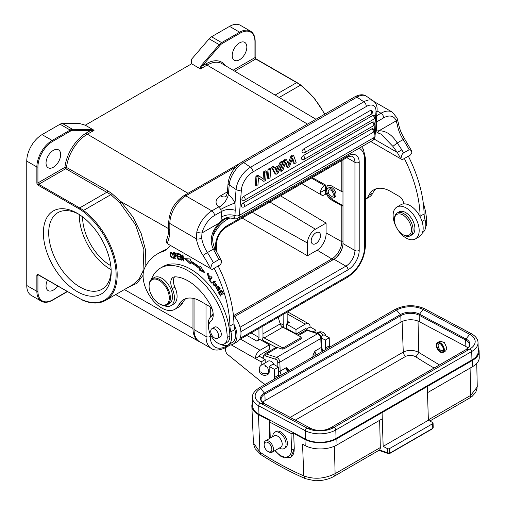 <?xml version="1.0" encoding="UTF-8"?>
<svg xmlns="http://www.w3.org/2000/svg" width="506" height="506" viewBox="0 0 506 506"><rect width="100%" height="100%" fill="white"/><g stroke="black" fill="none" stroke-linecap="round" stroke-linejoin="round"><path stroke-width="0.76" d="M365.402 199.294L369.013 197.207A26.331 15.199 -120 0 0 372.859 192.969A33.851 19.544 60 0 1 375.926 188.864M422.466 232.671A16.553 9.557 -120 0 0 425.015 219.73A18.804 10.86 60 0 1 424.104 213.968A97.791 56.463 -120 0 0 408.336 156.19M400.929 158.878L402.264 159.7L410.499 154.944L411.827 152.584L411.346 150.409L409.171 149.732L403.586 152.957C402.283 153.533 401.397 155.506 400.929 158.878L402.264 159.7M403.586 152.957A102.68 59.284 -120 0 0 401.834 149.82L397.28 152.42A98.923 57.115 60 0 1 400.784 158.846L370.753 141.509M398.507 123.628L397.065 117.968A3.763 2.77 159.5 0 1 396.204 120.826L397.393 125.102A3.763 1.644 -9.8 0 0 398.507 123.628C399.424 128.771 401.454 133.843 404.598 138.853L411.346 150.409M401.834 149.82L397.229 142.97C392.194 134.868 386.129 130.795 379.032 130.75L396.204 120.826A18.804 10.86 -60 0 0 383.668 117.847L376.685 121.883L376.565 127.436L375.686 127.986M211.951 269.407L167.05 243.481L166.139 240.666C167.745 237.586 168.606 233.683 168.738 228.952L169.839 230.534L169.839 223.488A3.763 2.169 180 0 1 168.738 221.951L168.738 228.984M214.228 249.502C215.404 248.61 215.113 248.49 213.349 249.135L217.257 256.384A102.68 59.284 60 0 1 219.009 259.521L221.185 260.198L221.666 262.374L220.338 264.733L212.103 269.483L210.622 268.635A98.923 57.115 60 0 0 203.02 255.416L207.416 252.557A102.68 59.284 60 0 1 213.424 262.747C212.122 263.316 211.236 265.296 210.768 268.667M219.009 259.521L213.424 262.747M203.02 255.416A28.962 16.723 -120 0 1 196.391 238.819A3.763 1.644 -9.8 0 0 201.647 238.111L201.989 232.95A3.763 1.322 14.6 0 1 196.828 231.83L196.391 238.819L169.839 223.488A22.568 13.03 -60 0 1 185.797 195.847L211.862 210.894L218.598 206.878C214.67 203.007 215.278 199.345 220.42 195.879L227.403 191.844M218.598 206.878C218.965 206.606 219.275 208.402 225.145 201.723C229.781 194.076 227.485 194.582 228.56 194.665L227.289 193.286L228.105 183.02A3.763 2.353 4.5 0 0 229.193 184.848L236.081 189.522L235.005 203.083L235.22 210.262C230.053 208.877 225.48 209.282 221.508 211.47L221.628 216.891C225.638 214.734 230.078 214.278 234.942 215.531L235.22 210.262M201.647 238.111A25.199 14.547 -120 0 0 207.416 252.557L213.349 249.135C209.218 240.413 211.154 231.723 219.149 223.057L219.231 222.994A3.763 1.069 42.1 0 1 219.364 223.987C213.798 230.432 210.047 237.984 214.968 248.756L221.185 260.198M234.733 217.207L233.399 218.617C235.733 219.035 237.213 218.915 237.826 218.257A7.52 4.345 -120 0 0 239.363 215.335A3.763 2.353 4.5 0 1 234.942 215.531L234.733 217.207C230.002 216.378 225.752 217.384 221.982 220.211L221.628 216.891M219.231 222.994A30.088 17.375 120 0 1 221.982 220.211L222.665 220.73C225.866 218.13 229.439 217.428 233.399 218.617M375.319 132.635L376.211 131.168L375.414 131.478M280.077 162.299L281.95 161.218L283.006 161.933L277.984 173.21L276.017 174.349L274.954 173.628L271.324 167.353L273.196 166.272L274.258 166.986L275.22 168.852L279.767 166.227L278.705 165.513L280.077 162.299L281.134 163.021L283.006 161.933M274.695 167.828L278.705 165.513M268.022 169.257L269.704 168.283L270.767 169.004L270.071 177.783L268.389 178.751L267.332 178.03L268.022 169.257L269.084 169.972L270.767 169.004M263.639 171.787L265.321 170.813L266.384 171.534L265.688 180.313L263.828 181.382L258.528 177.846L257.978 184.76L256.302 185.734L255.239 185.013L255.935 176.233L257.794 175.165L264.145 179.497L264.701 172.508L263.639 171.787L263.088 178.77M303.764 148.891A2.258 1.303 60 0 1 305.213 151.724A2.258 1.303 60 0 1 304.751 152.597A2.258 2.258 0 0 1 302.36 152.515A2.258 1.183 124.2 0 1 302.221 150.782A2.258 1.183 124.2 0 1 303.764 148.891L370.354 110.441A2.258 1.183 124.2 0 1 371.486 110.333A2.258 2.258 0 0 1 371.347 114.154A2.258 1.303 -120 0 0 371.809 113.274A2.258 1.303 -120 0 0 370.354 110.441M373.902 119.1A2.258 2.258 0 0 0 374.042 115.273A2.258 1.183 124.2 0 0 372.916 115.387L303.233 155.62A2.258 1.183 124.2 0 0 301.684 157.511A2.258 1.183 124.2 0 0 301.823 159.238A2.258 2.258 0 0 0 304.22 159.327L373.902 119.1A2.258 1.303 -120 0 0 374.364 118.221A2.258 1.303 -120 0 0 372.916 115.387M373.371 125.823A2.258 2.258 0 0 0 373.51 122.003A2.258 1.183 124.2 0 0 372.378 122.117L243.658 196.436A2.258 1.183 124.2 0 0 242.108 198.327A2.258 1.183 124.2 0 0 242.247 200.06A2.258 2.258 0 0 0 244.645 200.142L373.371 125.823A2.258 1.303 -120 0 0 373.833 124.95A2.258 1.303 -120 0 0 372.378 122.117M372.833 132.553A2.258 2.258 0 0 0 372.973 128.733A2.258 1.183 124.2 0 0 371.847 128.847L243.12 203.165A2.258 1.183 124.2 0 0 241.577 205.056A2.258 1.183 124.2 0 0 241.716 206.783A2.258 2.258 0 0 0 244.113 206.872L372.833 132.553A2.258 1.303 -120 0 0 373.295 131.68A2.258 1.303 -120 0 0 371.847 128.847M294.429 163.716L292.689 158.068L289.489 166.569L287.806 167.543L285.688 162.046L282.892 170.377L281.121 171.401L284.954 160.813L286.636 159.839L288.806 165.38L292.051 156.715L290.988 156L292.67 155.026L293.733 155.747L296.174 162.711L294.429 163.716L293.366 163.002L292.228 159.295M290.988 156L288.129 163.647M284.954 160.813L283.898 160.092L285.574 159.124L286.636 159.839M283.898 160.092L280.065 170.68L281.121 171.401M285.321 163.128L286.75 166.822L287.806 167.543M376.375 119.302A3.763 2.169 -120 0 1 376.489 119.536L376.685 121.883L376.148 122.199M375.281 133.129L376.483 132.996A3.763 2.878 -92.8 0 0 378.962 130.776L379.032 130.75M376.565 127.436L376.211 131.168A30.088 17.375 120 0 1 378.962 130.776M397.393 125.102A25.199 14.547 -120 0 0 403.162 139.542L397.229 142.97L392.877 146.361L397.28 152.42L374.06 139.017M376.483 132.996C377.312 132.743 378.836 133.129 381.069 134.16L392.877 146.361M217.257 256.384L218.63 255.581M219.149 223.057L201.989 232.95A18.804 10.86 -60 0 1 214.519 215.505L221.508 211.47L220.641 209.516A11.284 1.316 154.8 0 1 235.005 203.083A15.047 8.684 -120 0 0 234.019 201.192A15.047 8.684 -120 0 0 228.56 194.665M276.017 174.349L272.38 168.068L271.324 167.353M272.38 168.068L274.258 166.986M279.767 166.227L281.134 163.021M277.098 172.47L279.179 167.638L275.631 169.687L277.098 172.47M277.358 168.688L276.346 171.041M268.389 178.751L269.084 169.972M256.302 185.734L256.997 176.955L255.935 176.233M256.997 176.955L258.851 175.879M264.701 172.508L266.384 171.534M292.051 156.715L293.733 155.747M214.183 268.281A97.791 56.463 60 0 1 229.952 326.06A18.804 10.86 -120 0 0 230.869 331.822A16.553 9.557 60 0 1 231.678 337.224A16.553 9.557 60 0 1 228.25 344.801A16.553 9.557 60 0 1 220.483 344.263M208.599 327.066A16.553 9.557 60 0 1 211.698 316.136A16.553 9.557 60 0 1 212.084 315.934A5.642 3.257 -120 0 0 212.216 315.864A5.642 3.257 -120 0 0 213.209 314.542M212.305 309.501A5.642 3.257 -120 0 0 209.395 306.37L200.578 301.279A33.851 19.544 -120 0 0 183.653 299.603A33.851 19.544 -120 0 0 178.707 305.061A26.331 15.199 60 0 1 174.861 309.299A26.331 15.199 60 0 1 161.699 307.996A26.331 15.199 60 0 1 144.691 267.94A86.507 49.949 60 0 1 157.322 253.999A86.507 49.949 60 0 1 163.672 251.28A48.899 28.228 -120 0 0 164.507 250.831A48.899 28.228 -120 0 0 170.269 245.34M209.313 280.4L211.559 283.063L211.818 282.639L210.053 280.539L212.027 277.37L211.552 276.807L209.313 280.4L210.116 279.938L211.85 277.155M218.269 292.398L220.502 296.054L220.882 295.789L219.047 292.791L220.148 292.038L221.805 294.745L222.185 294.486L220.527 291.779L221.52 291.108L223.285 293.992L223.665 293.733L221.508 290.197L218.269 292.398L221.546 290.254M181.003 260.021L181.464 260.192L180.781 255.524L183.355 260.881L183.842 261.064L182.982 255.125L182.521 254.961L183.197 259.616L180.629 254.265L180.142 254.088L181.003 260.021L181.401 259.793M199.168 269.964L205 272.86L200.015 265.802L199.712 267.32A65.255 37.678 -120 0 0 190.275 260.729L190.275 258.996L184.652 258.642L190.269 263.746L190.269 262.26A63.377 36.59 60 0 1 199.434 268.667L199.168 269.964L199.965 269.502L200.231 268.205L199.434 268.667M209.092 277.996L208.345 278.338L207.681 274.201L210.23 276.965L207.27 273.55L209.199 278.92L209.522 278.661L209.092 277.996L208.345 278.338M177.897 259.161L180.534 259.875L180.395 259.161L178.22 258.572L177.802 256.51L179.763 257.042L179.617 256.333L177.657 255.802L177.283 253.949L179.371 254.518L179.232 253.803L176.67 253.108L177.897 259.161L178.694 258.699M174.564 252.69L173.254 252.456L174.823 258.585L175.285 258.667L174.646 256.175L176.17 256.283L175.101 252.842L174.564 252.69M217.858 288.521L218.181 290.469L217.447 290.273L216.682 287.693L216.252 287.136L215.898 287.876L218.56 291.083L218.858 289.54L218.099 286.725L219.218 287.452L219.87 289.685L217.725 286.105L217.858 288.521L218.307 288.262M213.064 281.804L212.615 282.854L215.872 286.491L216.853 284.96L213.602 281.33L213.064 281.804L214.019 281.172M170.275 255.29L170.946 256.846L173.292 258.414L172.742 253.765L170.389 252.216L170.275 255.29L170.655 255.068M224.487 343.846L227.15 342.309A13.162 7.603 -120 0 0 227.719 341.917A13.162 7.603 -120 0 0 229.869 336.066A55.287 31.922 -120 0 0 190.787 269.262A55.287 31.922 -120 0 0 163.141 266.523L160.478 268.06A55.287 31.922 60 0 1 188.124 270.799A55.287 31.922 60 0 1 227.213 337.603A13.162 7.603 60 0 1 224.487 343.846A13.162 7.603 60 0 1 217.903 343.195A13.162 7.603 60 0 1 209.478 332.138A13.162 7.603 60 0 1 210.749 321.436A15.047 8.684 -120 0 0 210.388 305.029A42.877 24.756 -120 0 0 188.124 280.931A42.877 24.756 -120 0 0 175.392 276.82A11.284 6.515 -120 0 0 173.103 277.345A11.284 6.515 -120 0 0 172.23 288.667A16.926 9.772 60 0 1 170.914 305.656A16.926 9.772 60 0 1 163.729 305.479M170.914 305.656L173.577 304.119A16.926 9.772 -120 0 0 176.91 293.929A16.926 9.772 -120 0 0 174.886 287.13A11.284 6.515 60 0 1 174.589 276.852M228.25 344.801L232.235 342.499A16.553 9.557 -120 0 0 234.854 329.52A18.804 10.86 60 0 1 233.962 324.283A18.804 10.86 60 0 1 233.943 323.758A97.791 56.463 -120 0 0 218.175 265.979M166.771 249.256A86.507 49.949 -120 0 0 161.313 251.697L157.322 253.999M174.861 309.299L178.852 306.997A26.331 15.199 -120 0 0 182.698 302.752A33.851 19.544 60 0 1 185.765 298.654M165.323 250.331L163.672 251.28M233.962 324.283A18.431 10.639 60 0 1 233.177 344.124A18.431 10.639 60 0 1 228.181 344.839M211.635 316.174A18.431 10.639 60 0 1 213.14 313.53M233.177 344.124L237.169 341.822A18.431 10.639 -120 0 0 233.399 315.333M128.182 287.364L137.025 283.24L143.084 275.251M145.817 265.827L145.658 250.476L141.218 233.633L132.888 216.935L120.959 201.635L111.756 193.463L107.81 190.863L66.514 167.442L64.932 167.322L65.729 168.707A1.126 0.645 119.6 0 0 66.254 168.169L66.514 167.442A29.759 17.179 120 0 1 87.386 134.198L188.004 193.305M200.357 342.107A28.209 16.287 -60 0 1 198.909 341.449A28.209 16.287 -60 0 1 192.976 328.483L192.976 298.325M307.528 124.115L207.068 65.103L200.42 68.942L191.647 63.781L85.267 125.197L79.948 123.628L62.459 123.502A7.52 4.345 120 0 0 60.056 124.223L42.049 134.621A21.625 12.486 120 0 0 26.755 161.11L26.755 285.492A21.625 12.486 120 0 0 31.233 295.39L41.34 301.222C44.515 302.942 48.241 302.601 52.529 300.191A0.753 0.436 -120 0 0 52.687 299.849A20.872 12.049 -60 0 1 37.925 291.323L37.925 275.353A1.126 0.651 60 0 1 38.133 274.853M93.876 130.257L90.688 130.459L86.596 132.825A1.126 0.651 -120 0 0 87.386 134.198L94.034 130.358L90.397 129.466A0.753 0.582 90.4 0 1 90.688 130.459L72.858 130.327A6.768 3.909 -60 0 0 70.695 130.978L52.687 141.383A20.872 12.049 -60 0 0 37.925 166.948L37.925 182.919A1.126 0.651 -120 0 0 38.722 184.298L79.657 207.928A37.615 21.714 60 0 1 83.484 210.464L110.852 194.658L119.871 202.779L135.519 224.74L143.894 249.49L143.002 271.134L139.074 279.135L133.065 284.53M37.925 166.948A0.753 0.436 180 0 1 36.862 166.948L36.862 182.919A1.879 1.088 -120 0 0 38.19 185.221A0.753 0.436 -60 0 1 38.722 184.298L65.729 168.707L110.852 194.658L111.756 193.463M53.351 167.252A10.341 5.971 120 0 0 60.106 158.138A10.341 5.971 120 0 0 58.519 149.852A10.341 5.971 120 0 0 53.351 150.364A10.341 5.971 120 0 0 46.59 159.479A10.341 5.971 120 0 0 48.178 167.764A10.341 5.971 120 0 0 53.351 167.252M47.406 280.16A10.341 5.971 120 0 0 48.178 290.608A10.341 5.971 120 0 0 53.351 290.096A10.341 5.971 120 0 0 57.608 286.054M225.347 65.641A30.885 17.83 120 0 0 206.277 63.724L202.185 66.09L200.262 68.835L191.647 63.781L191.647 59.139L209.13 38.823L219.237 44.654A7.52 4.345 -60 0 1 221.641 42.605L239.654 32.207A21.625 12.486 -60 0 1 250.47 31.138L240.363 25.3A21.625 12.486 120 0 0 229.547 26.369L211.533 36.767A7.52 4.345 120 0 0 209.13 38.823M199.8 68.468L201.413 65.369L219.237 44.654L220.009 45.369A6.768 3.909 -60 0 1 222.172 43.529A0.753 0.436 -120 0 0 221.641 42.605L211.533 36.767M220.009 45.369L202.185 66.09L201.413 65.369M228.623 344.909L226.758 345.99A23.32 13.466 -60 0 1 210.268 336.471A3.011 1.739 180 0 1 206.012 336.471A26.331 15.199 120 0 0 211.464 348.52L199.497 341.613A26.331 15.199 120 0 1 194.045 329.558L194.045 298.559M342.979 159.826L342.979 243.569A12.789 7.381 -60 0 1 333.935 259.23L234.506 316.636M82.604 216.878A39.493 22.802 -120 0 0 82.604 217.156A39.493 22.802 -120 0 0 110.776 265.669M312.221 177.587L325.535 185.006L325.535 189.516L327.357 185.632L331.348 185.803L341.778 191.622A1.126 0.651 0 0 0 342.979 191.761M342.979 205.872A1.126 0.651 180 0 1 341.784 205.733L331.746 200.142C328.014 197.65 325.94 194.177 325.535 189.718L320.507 192.419A5.642 3.257 -60 0 1 324.498 185.601L325.535 185.006M325.535 189.516L320.507 192.419M325.535 189.718L325.535 194.215L324.498 194.816A5.642 3.257 -60 0 1 321.677 195.095A5.642 3.257 -60 0 1 320.507 192.609M331.746 200.142L332.606 199.655A8.653 4.997 60 0 1 328.558 195.55M326.952 192.027A8.653 4.997 60 0 1 327.85 185.405M280.558 195.866L326.092 223.07L326.092 233.823A14.105 8.14 -60 0 1 319.141 248.807A13.725 7.925 -60 0 1 317.18 250.166L307.471 255.77L242.134 218.048M307.471 255.77L307.471 243.032A11.284 6.515 -60 0 1 315.453 229.212L326.092 223.07M315.852 243.569A6.584 3.801 120 0 0 320.153 237.769A6.584 3.801 120 0 0 319.141 232.494A6.584 3.801 120 0 0 315.852 232.823A6.584 3.801 120 0 0 311.551 238.623A6.584 3.801 120 0 0 312.563 243.898A6.584 3.801 120 0 0 315.852 243.569M79.284 214.544A44.193 25.515 -120 0 0 79.278 215.24A44.193 25.515 -120 0 0 111.137 269.711M111.168 270.47A44.193 25.515 60 0 1 102.041 289.211A44.193 25.515 60 0 1 67.987 277.37A44.193 25.515 60 0 1 48.696 232.899A44.193 25.515 60 0 1 57.848 212.665A44.193 25.515 60 0 1 78.645 214.133M43.377 232.899A47.956 27.685 60 0 1 77.285 213.317A47.956 27.685 60 0 1 111.194 272.051A47.956 27.685 60 0 1 77.285 291.633A47.956 27.685 60 0 1 43.377 232.899M93.414 129.89L85.267 125.197M332.606 199.655L342.979 205.645M333.517 197.859L334.852 197.087A5.547 3.2 -120 0 0 335.699 192.641A5.547 3.2 -120 0 0 332.075 187.751A5.547 3.2 -120 0 0 329.298 187.479L327.97 188.245A5.547 3.2 60 0 1 330.747 188.523A5.547 3.2 60 0 1 334.371 193.412A5.547 3.2 60 0 1 333.517 197.859A5.547 3.2 60 0 1 330.747 197.58A5.547 3.2 60 0 1 327.123 192.691A5.547 3.2 60 0 1 327.97 188.245M330.747 190.136A3.574 2.062 -120 0 0 328.957 189.959A3.574 2.062 -120 0 0 328.413 192.818A3.574 2.062 -120 0 0 330.747 195.967A3.574 2.062 -120 0 0 332.531 196.145A3.574 2.062 -120 0 0 333.081 193.279A3.574 2.062 -120 0 0 330.747 190.136M239.521 59.771A10.341 5.971 120 0 0 246.277 50.657A10.341 5.971 120 0 0 244.695 42.365A10.341 5.971 120 0 0 239.521 42.877A10.341 5.971 120 0 0 232.766 51.991A10.341 5.971 120 0 0 234.348 60.284A10.341 5.971 120 0 0 239.521 59.771M151.357 279.375A55.287 31.922 60 0 1 160.478 268.06M219.572 337.104A5.642 3.257 -120 0 0 220.135 336.888A5.642 3.257 -120 0 0 221.002 332.366A5.642 3.257 -120 0 0 217.314 327.395A5.642 3.257 -120 0 0 214.493 327.116A5.642 3.257 -120 0 0 214.025 327.496M167.258 304.814L169.383 303.587A15.047 8.684 -120 0 0 171.692 291.532A15.047 8.684 -120 0 0 161.863 278.268A15.047 8.684 -120 0 0 154.336 277.528L152.211 278.755A15.047 8.684 60 0 1 159.732 279.502A15.047 8.684 60 0 1 170.37 297.926A15.047 8.684 60 0 1 167.258 304.814A15.047 8.684 60 0 1 159.732 304.068L159.2 303.758A14.294 8.254 60 0 1 149.093 286.257A14.294 8.254 60 0 1 159.2 280.419A14.294 8.254 60 0 1 169.308 297.926A14.294 8.254 60 0 1 159.2 303.758L159.732 304.068M211.027 333.182A5.547 3.2 60 0 1 211.881 328.736A5.547 3.2 60 0 1 218.276 333.897A5.547 3.2 60 0 1 217.428 338.343A5.547 3.2 60 0 1 211.027 333.182M149.093 286.257L149.093 285.643A15.047 8.684 60 0 1 152.211 278.755M219.427 292.531L219.066 291.943M221.919 290.874L221.52 291.108M220.546 291.81L220.148 292.038M183.602 259.388L183.197 259.616M183.779 260.634L183.355 260.881M181.135 255.321L180.781 255.524M204.07 271.539L199.965 269.502M200.231 268.205A63.377 36.59 -120 0 0 191.066 261.798L190.269 262.26M190.269 262.557L186.05 258.73M200.566 266.58L199.712 267.32M209.484 278.604L208.643 278.313M207.106 274.897L207.694 273.411M210.256 276.238L209.693 276.567M208.649 273.664L207.681 274.201M178.207 256.276L178.131 255.928M177.682 253.715L177.612 253.361M178.08 253.487L177.283 253.949M178.593 256.055L177.802 256.51M176.43 255.891L175.443 255.713L174.646 256.175M175.209 258.37L174.823 258.585M175.063 255.935L174.962 255.543M174.317 253.019L174.216 252.627M175.209 252.892L173.9 253.266L175.221 253.55L175.778 255.574L174.462 255.454L173.9 253.266M175.221 253.55L175.677 253.285M218.156 286.693L218.206 286.023M220.18 288.686L219.433 289.116M218.889 290.722L218.225 290.444M213.387 282.62L213.861 281.349M216.252 286.194L215.139 285.96M215.461 285.839L214.797 285.966C213.247 285.226 212.824 284.049 213.526 282.424L214.702 281.861L215.461 285.839L216.884 284.72M215.113 281.393L214.032 281.969M170.718 252.918L170.87 252.127M173.621 258.047L172.913 257.763M173.76 256.921L173.248 257.219C172.616 258.376 171.774 257.75 170.731 255.334L170.452 253.367C171.793 252.557 172.729 253.841 173.248 257.219L172.944 257.744L173.773 257.263M171.591 252.412L170.452 253.367M404.345 158.492A97.791 56.463 60 0 1 420.113 216.271A18.804 10.86 -120 0 0 420.132 216.796A18.431 10.639 -120 0 0 403.529 203.893A5.642 3.257 -120 0 0 399.557 196.581L390.74 191.489A33.851 19.544 -120 0 0 373.814 189.813A33.851 19.544 -120 0 0 368.868 195.272A26.331 15.199 60 0 1 365.402 199.282M403.529 203.893A18.431 10.639 -120 0 0 400.916 204.721L396.932 207.024A18.431 10.639 60 0 1 411.131 211.957A18.431 10.639 60 0 1 419.177 230.508A18.431 10.639 60 0 1 415.363 238.946A18.431 10.639 60 0 1 401.157 234.006A18.431 10.639 60 0 1 393.111 215.461A18.431 10.639 60 0 1 396.932 207.024M415.363 238.946L419.347 236.644A18.431 10.639 -120 0 0 423.168 228.206A18.431 10.639 -120 0 0 420.132 216.796M397.172 212.963A13.162 7.603 -120 0 1 407.317 216.492A13.162 7.603 60 0 1 410.334 235.764L412.194 234.689A13.162 7.603 -120 0 0 409.177 215.417A13.162 7.603 -120 0 0 399.032 211.887L397.172 212.963A13.162 7.603 -120 0 0 394.44 218.99L394.44 219.914A12.036 6.951 60 0 1 406.21 217.631A12.036 6.951 60 0 1 411.302 231.565A12.036 6.951 60 0 1 402.953 234.651A12.036 6.951 60 0 1 399.696 232.02A12.036 6.951 60 0 1 394.44 219.914M410.334 235.764A13.162 7.603 60 0 1 403.75 235.113L402.953 234.651M425.723 226.859A13.162 7.603 -120 0 0 426.684 222.444A55.287 31.922 -120 0 0 423.237 202.798M273.999 364.573A5.642 3.257 -120 0 0 268.243 361.107L261.842 364.807L264.511 364.946L265.637 365.762C264.758 365.838 265.169 366.23 266.864 366.945L267.75 368.02L268.591 370.569L268.553 373.023A5.642 3.257 60 0 1 267.503 374.567L268.035 374.263A5.642 3.257 -120 0 0 269.084 372.72A5.642 3.257 -120 0 0 269.198 371.549L269.16 366.395L273.151 364.092L278.471 367.109L278.528 375.129A15.047 8.684 -120 0 1 278.445 376.761M429.828 421.036L469.581 398.083A5.642 3.257 -120 0 0 469.587 398.083A5.642 3.257 -120 0 0 470.744 395.363L477.259 386.894L476.747 363.409M433.054 427.785L432.757 427.823A1.505 0.835 -1.8 0 0 433.199 427.209L433.066 423.092A1.505 0.835 178.2 0 1 432.624 423.712L389.538 448.582A1.505 0.835 178.2 0 1 387.413 448.632L383.162 446.362L382.074 412.592L472.496 360.386A22.568 12.53 178.2 0 0 479.112 351.221A22.568 12.53 178.2 0 0 478.195 347.862M432.624 423.712L432.757 427.823L432.326 428.601A0.753 0.436 60 0 1 432.175 428.968L433.13 427.697A1.505 1.505 0 0 0 433.193 427.14M389.715 453.351A0.753 0.436 -120 0 0 389.974 453.332L389.974 453.332A0.753 0.436 -120 0 0 390.132 452.965L389.671 452.699L388.475 453.629L389.974 453.332L432.175 428.968M388.836 453.465L388.475 453.629A1.505 1.505 0 0 1 388.146 453.566L388.146 453.566A1.505 1.037 -72.2 0 1 387.545 452.75A1.505 0.835 -1.8 0 0 389.671 452.699L389.538 448.582M333.941 476.393A5.642 3.257 -120 0 0 335.105 473.673C324.58 478.872 314.15 479.612 303.809 475.893L305.548 478.727L314.669 480.7C322.056 480.89 328.476 479.454 333.935 476.399A5.642 3.257 -120 0 0 333.941 476.393L379.525 450.011A5.642 3.257 -120 0 0 380.322 447.57L379.645 420.315M337.015 444.926L336.863 438.696L382.074 412.592L382.226 418.823L337.015 444.926A22.504 12.492 -1.8 0 1 305.207 445.622L302.544 444.205L303.809 475.893C289.242 469.568 274.619 461.674 259.945 452.206L258.446 414.578A22.568 12.53 178.2 0 1 251.849 406.16L253.417 442.845L259.945 452.206L260.868 454.603C275.789 464.223 290.678 472.269 305.548 478.727L305.561 478.733M251.849 406.16A22.568 12.53 178.2 0 1 252.545 402.751M262.987 337.015A3.763 2.169 -120 0 0 264.075 337.9A3.763 2.169 -120 0 0 264.151 337.938L282.765 327.192L300.83 336.844A1.126 0.626 178.2 0 1 301.159 337.274A1.126 0.626 178.2 0 1 300.83 337.736L300.868 339.09L283.847 348.919L282.259 349.115L277.554 347.571A5.642 3.257 -120 0 0 276.187 347.445L264.246 341.063A7.52 4.345 60 0 1 264.1 340.981A7.52 4.345 60 0 1 262.412 339.709M282.765 327.192A3.763 2.169 60 0 1 282.69 327.148A3.763 2.169 60 0 1 280.229 323.878L278.199 317.306M264.151 337.938L282.209 347.597A1.126 0.626 178.2 0 0 283.803 347.559L300.83 337.736M246.833 335.415L256.884 341.12A3.011 1.752 119.6 0 0 258.996 337.42L251.109 332.948M258.927 328.432L258.996 337.42M262.007 340.671A6.768 3.94 -60.4 0 0 262.993 336.661L262.918 326.13M256.884 341.12L259.812 339.431L269.388 344.858L269.42 349.172A6.768 3.94 -60.4 0 1 267.826 350.405L260.109 354.858A1.126 0.658 119.6 0 0 259.319 356.249L265.169 359.564L265.195 362.865M265.264 384.364A15.047 8.684 60 0 1 263.993 383.731A15.047 8.684 60 0 1 261.779 382.207L227.738 354.561A3.763 2.169 60 0 1 225.613 350.348L225.594 347.666M261.21 365.237L261.185 361.866L255.334 358.552A6.768 3.94 -60.4 0 1 260.078 350.234L269.388 344.858M274.454 379.064A15.047 8.684 60 0 0 274.543 377.432L274.48 369.412L269.16 366.395M274.48 369.412L278.471 367.109M231.198 344.858L255.334 358.552L259.319 356.249M261.185 361.866L265.169 359.564M300.868 339.09L300.874 338.369M315.017 355.642L314.991 351.088C312.67 355.541 313.069 355.32 312.759 357.521M281.38 375.066A5.642 3.257 60 0 1 280.147 371.202L286.269 367.672C288.161 368.836 289.015 370.057 288.825 371.341M287.497 371.53A5.642 3.257 60 0 1 286.269 367.672L288.047 371.214M307.926 330.241L306.13 329.223A1.126 0.658 119.6 0 0 305.89 328.698A1.126 0.658 119.6 0 0 305.327 328.755L297.61 333.207A6.768 3.94 -60.4 0 1 296.016 333.815L286.44 328.381L286.409 324.074L289.331 322.385A3.011 1.752 119.6 0 1 287.832 322.537A3.011 1.752 119.6 0 1 287.187 321.146L287.117 312.158M286.44 328.381A6.768 3.94 -60.4 0 1 284.657 328.116A6.768 3.94 -60.4 0 1 283.208 324.991L283.132 314.46M329.242 347.432A15.047 8.684 -120 0 0 329.33 345.8L325.339 348.103L325.276 340.083L321.253 337.799M325.339 348.103A15.047 8.684 60 0 1 325.25 349.735M323.03 335.295A5.642 3.257 -120 0 0 321.721 333.726A5.642 3.257 -120 0 0 321.493 333.517A5.642 3.099 -116.3 0 0 318.034 332.379A5.642 3.099 -116.3 0 0 317.876 332.467M315.991 332.885L315.972 330.235L313.05 331.923M315.972 330.235L310.121 326.92L306.13 329.223L305.32 328.761M320.975 336.484L323.948 334.763L329.267 337.78L329.33 345.8M286.409 324.074L295.985 329.507L305.289 324.131A6.768 3.94 -60.4 0 1 308.673 323.796A6.768 3.94 -60.4 0 1 310.121 326.92M295.985 329.507L296.016 333.815M329.267 337.78L325.276 340.083M336.863 438.696A22.568 12.53 178.2 0 1 304.954 439.398L293.663 433.37A1.879 1.044 178.2 0 1 291.001 433.427L291.507 449.062A1.879 1.044 -1.8 0 0 294.163 449.005A16.926 9.772 60 0 1 290.665 457.279L290.773 457.215M270.261 438.095A15.047 8.684 60 0 1 270.242 437.715L269.742 422.08L291.001 433.427M269.742 422.08A1.879 1.044 178.2 0 1 269.192 421.378A1.879 1.044 178.2 0 1 269.742 420.606L258.446 414.578M252.386 397.691L252.658 406.135A21.625 12.005 -1.8 0 0 258.977 414.269L258.705 405.825A1.879 1.126 -61.9 0 1 260.66 403.32A18.804 10.436 178.2 0 1 260.666 388.551A1.879 1.088 60 0 0 259.104 387.925C254.29 391.087 252.045 394.345 252.386 397.691A21.625 12.005 -1.8 0 0 258.705 405.825L305.219 430.65L305.491 439.088A21.625 12.005 -1.8 0 0 336.06 438.417L471.965 359.949A21.625 12.005 -1.8 0 0 478.303 351.101L478.031 342.657A21.625 12.005 178.2 0 1 471.7 351.512A1.879 1.088 -120 0 0 469.663 349.089L466.02 349.633A1.126 0.651 -120 0 0 465.881 349.684A1.126 0.651 -120 0 0 465.767 349.779M305.491 439.088L258.977 414.269M464.306 329.918A5.452 3.15 -120 0 0 463.736 329.539L462.933 329.083A6.584 3.801 60 0 1 463.711 329.602M461.814 328.59A6.584 3.801 60 0 1 462.933 329.083M427.488 392.688L472.655 366.61A22.504 12.492 -1.8 0 0 479.245 357.476L479.112 351.221M433.066 423.092A1.505 0.835 178.2 0 0 432.624 422.529L428.373 420.258L383.162 446.362M427.285 386.489L428.373 420.258M294.277 448.936L293.663 433.37L294.277 448.936L290.861 457.171M284.125 448.55L285.454 447.778A9.405 5.427 -120 0 0 287.395 443.18A9.405 5.427 -120 0 0 283.183 433.889A9.405 5.427 -120 0 0 276.055 431.491L274.72 432.263A9.405 5.427 60 0 1 281.855 434.66A9.405 5.427 60 0 1 286.067 443.952A9.405 5.427 60 0 1 284.125 448.55A9.405 5.427 60 0 1 279.356 448.044M272.778 436.646A9.405 5.427 60 0 1 274.72 432.263M282.215 443.964A6.584 3.801 60 0 1 280.855 447.177L272.076 452.25A6.584 3.801 -120 0 0 273.436 449.031A6.584 3.801 60 0 0 270.482 442.522A6.584 3.801 60 0 0 265.492 440.846L274.271 435.78A6.584 3.801 60 0 1 279.261 437.456A6.584 3.801 60 0 1 282.215 443.964M264.132 444.066A6.584 3.801 60 0 1 264.132 443.863A6.584 3.801 60 0 1 265.492 440.846M264.132 444.951A5.452 3.15 60 0 1 264.132 444.78A5.452 3.15 60 0 1 267.914 442.516A5.452 3.15 60 0 1 271.842 449.062A5.452 3.15 60 0 1 267.99 451.46A5.452 3.15 60 0 1 264.132 444.951M267.99 451.46L268.787 451.921A6.584 3.801 -120 0 0 272.076 452.25M329.868 428.234A1.126 0.651 60 0 1 329.975 428.146L465.881 349.684C469.043 346.996 470.232 345.408 469.448 344.921A12.979 7.204 -1.8 0 0 465.653 340.045L465.862 346.502A12.979 7.204 178.2 0 1 468.031 348.046M437.507 342.619A5.642 3.257 60 0 1 441.789 344.061A5.642 3.257 60 0 1 444.319 349.633A5.642 3.257 60 0 1 443.148 352.391A5.642 3.257 60 0 1 438.873 350.955A5.642 3.257 60 0 1 436.343 345.377A5.642 3.257 60 0 1 437.507 342.619L440.081 341.139L444.376 342.543L446.887 348.147L445.704 350.924M262.709 402.428A12.979 7.204 178.2 0 1 265.1 400.55L401.005 322.082A12.979 7.204 178.2 0 1 419.354 321.677L465.862 346.502M418.026 321.063L418.797 352.435C413.623 349.779 408.45 349.659 403.282 352.075A3.763 2.169 -120 0 0 405.704 356.382L295.308 420.119M439.461 364.934L418.797 352.435L415.926 356.888C412.263 355.003 408.854 354.839 405.704 356.382M436.874 345.661A4.889 2.821 -120 0 0 440.46 351.575A4.889 2.821 -120 0 0 443.787 349.349A4.889 2.821 -120 0 0 440.201 343.441A4.889 2.821 -120 0 0 436.874 345.661M443.446 348.659A3.763 2.169 60 0 1 442.668 350.5A3.763 2.169 60 0 1 439.822 349.538A3.763 2.169 60 0 1 438.133 345.826A3.763 2.169 60 0 1 438.911 343.985A3.763 2.169 60 0 1 441.763 344.94A3.763 2.169 60 0 1 443.446 348.659M441.574 344.757A3.763 2.169 -120 0 0 443.332 347.805M377.04 110.947L381.012 113.236A22.568 13.03 -60 0 1 392.295 112.123L374.288 101.725M409.171 149.732A102.68 59.284 -120 0 0 403.162 139.542L404.598 138.853M167.05 243.481A47.014 27.147 -120 0 0 168.707 238.99A47.014 27.147 -120 0 0 169.839 230.534M235.644 167.069L185.797 195.847A3.763 2.169 -120 0 0 183.918 195.664C174.621 201.983 169.561 210.743 168.738 221.951M376.66 115.754L381.012 113.236A3.763 2.169 60 0 1 383.668 117.847M227.289 193.292L226.062 196.436A11.284 6.515 60 0 1 226.055 196.442M225.954 196.499A11.284 6.515 60 0 1 220.42 195.879M218.51 207.055A3.763 2.169 60 0 1 220.395 209.048A3.763 2.169 60 0 1 220.641 209.516M228.44 194.361L229.193 184.848A18.804 9.873 124.2 0 1 243.652 162.546L356.951 97.133L363.839 101.807A18.804 9.873 -55.8 0 1 373.238 100.871L366.35 96.197A18.804 9.873 124.2 0 0 356.951 97.133A3.763 2.169 60 0 0 354.839 96.804C359.576 94.325 363.416 94.129 366.35 96.197M366.255 106.532A15.047 7.894 -55.8 0 1 375.964 112.092A3.763 2.353 -175.5 0 0 377.065 110.586L375.041 136.139A3.763 2.353 -175.5 0 1 373.94 137.638L239.363 215.335L241.394 189.788A3.763 2.353 -175.5 0 1 236.081 189.522A18.804 9.873 124.2 0 1 250.54 167.22L363.839 101.807A3.763 2.169 60 0 1 366.255 106.532L252.956 171.939A3.763 2.169 -120 0 0 250.54 167.22L243.652 162.546A3.763 2.169 -120 0 0 241.539 162.211L354.839 96.804M375.041 136.139C375.496 136.31 373.542 140.567 372.403 140.56A7.52 4.345 -120 0 0 373.94 137.638L375.964 112.092M241.394 189.788A15.047 7.894 -55.8 0 1 252.956 171.939M196.828 231.83A22.568 13.03 -60 0 1 211.862 210.894A3.763 2.169 -120 0 1 214.519 215.505M303.233 155.62A2.258 1.303 60 0 1 304.682 158.454A2.258 1.303 60 0 1 304.22 159.327M243.658 196.436A2.258 1.303 60 0 1 245.106 199.269A2.258 1.303 60 0 1 244.645 200.142M243.12 203.165A2.258 1.303 60 0 1 244.575 205.999A2.258 1.303 60 0 1 244.113 206.872M229.952 326.06L233.943 323.758M182.698 302.752L178.707 305.061M230.869 331.822L234.854 329.52M124.381 289.565L192.976 328.483M168.738 228.744L120.959 201.635L119.871 202.779M86.596 132.825A30.885 17.83 120 0 0 64.932 167.322L37.925 182.919A0.753 0.436 0 0 1 36.862 182.919M38.19 185.221L79.126 208.851A0.753 0.436 -60 0 1 79.657 207.928L107.025 192.128A1.126 0.645 119.6 0 0 107.81 190.863M79.126 208.851A36.862 21.284 60 0 1 82.876 211.331L83.484 210.464A55.666 32.137 -120 0 1 115.178 259.42A55.666 32.137 -120 0 1 105.653 300.374C99.296 303.91 91.782 303.935 83.123 300.463L38.348 274.929A0.753 0.436 120 0 1 38.19 274.587A1.879 1.088 -120 0 0 36.862 275.353A0.753 0.436 0 0 0 37.925 275.353M82.876 211.331A54.914 31.707 60 0 1 116.114 274.897A54.914 31.707 60 0 1 82.876 300.071A0.753 0.493 112.3 0 0 83.123 300.463M82.876 300.071A36.862 21.284 60 0 1 79.126 298.217A0.753 0.436 120 0 0 79.278 298.565M63.933 289.451L79.657 298.527M79.126 298.217L38.19 274.587M36.862 275.353L36.862 291.323A0.753 0.436 0 0 0 37.925 291.323M26.755 285.492L36.862 291.323A21.625 12.486 120 0 0 41.34 301.222M67.089 291.526L52.687 299.849M229.547 26.369L239.654 32.207A0.753 0.436 -120 0 1 240.186 33.13A20.872 12.049 -60 0 1 254.948 41.65A0.753 0.436 0 0 0 255.169 41.34C255.106 36.426 253.544 33.023 250.47 31.138M222.172 43.529L240.186 33.13M254.948 41.65L254.948 57.621A0.753 0.436 -0 0 0 255.169 57.311L255.169 41.34M233.102 70.226L254.948 57.621A1.126 0.651 -120 0 0 255.745 59A0.753 0.436 -60 0 1 256.118 58.962L255.169 57.311M234.683 71.163L255.745 59L296.68 82.636A0.753 0.436 -60 0 1 297.054 82.598L256.118 58.962M275.112 95.084L296.68 82.636A37.615 21.714 60 0 1 300.507 85.166A0.753 0.367 -53.3 0 1 300.88 85.122L297.054 82.598M279.167 97.487L300.507 85.166A55.666 32.137 60 0 1 324.58 114.267M226.758 345.99A3.011 1.739 60 0 1 226.131 347.363L230.274 344.972M359.058 148.264A23.32 13.466 -60 0 1 364.522 159.27L364.522 247.409A3.011 1.739 0 0 0 365.402 246.182C364.396 259.451 358.4 269.837 347.407 277.345A3.011 1.739 -120 0 0 348.033 275.972L240.122 338.274M210.268 306.984L210.268 317.319M210.268 334.175L210.268 336.471M212.918 236.435A23.32 13.466 -60 0 1 226.758 219.768A3.011 1.739 -120 0 0 226.536 218.56M229.749 218.042L226.758 219.768M364.522 247.409A23.32 13.466 -60 0 1 348.033 275.972M348.033 269.825A15.8 9.121 120 0 0 359.203 250.483A3.011 1.739 180 0 1 354.946 250.483A12.789 7.381 -60 0 1 345.908 266.143A3.011 1.739 60 0 1 348.033 269.825L240.907 331.677M215.588 249.97L215.588 245.258A15.8 9.121 120 0 1 226.758 225.91L348.033 155.892A15.8 9.121 120 0 1 359.203 162.337L359.203 250.483M206.012 304.416L206.012 336.471L194.045 329.558M364.522 159.27A3.011 1.739 0 0 0 365.402 158.043L363.352 149.194L361.613 146.791M333.935 259.23L345.908 266.143L240.053 327.255M335.427 258.231A15.212 8.785 120 0 0 342.676 246.435M332.575 260.021A1.126 0.651 -120 0 0 331.822 258.92L233.639 315.605M341.784 205.733L341.784 241.666A1.126 0.651 -0 0 0 342.979 241.805M341.784 160.516L341.778 191.622M311.411 178.049L324.498 185.601M326.092 232.918L341.784 241.666A14.086 8.134 120 0 1 331.822 258.92L317.18 250.166M269.919 202.008L315.453 229.212M307.471 243.032L252.222 212.229M42.049 134.621L52.15 140.459A21.625 12.486 -60 0 0 36.862 166.948L26.755 161.11M52.687 141.383A0.753 0.436 60 0 0 52.15 140.459L70.163 130.061L60.056 124.223M70.695 130.978A0.753 0.436 60 0 0 70.163 130.061A7.52 4.345 -60 0 1 72.567 129.334L62.459 123.502M72.858 130.327A0.753 0.582 90.4 0 0 72.567 129.334L90.397 129.466M346.787 157.632L354.946 162.337A12.789 7.381 120 0 0 352.296 156.487C352.581 155.715 347.843 156.531 347.407 157.271L226.131 227.289A3.011 1.739 60 0 0 226.758 225.91M342.979 243.569L354.946 250.483L354.946 162.337A3.011 1.739 180 0 0 359.203 162.337M348.033 155.892A3.011 1.739 60 0 1 347.407 157.271M215.588 245.258A3.011 1.739 0 0 0 216.467 244.031C217.106 236.96 220.325 231.375 226.131 227.289M315.953 119.252L222.039 63.68A29.759 17.179 120 0 0 207.068 65.103A1.126 0.651 -120 0 1 206.277 63.724M227.213 337.603L229.869 336.066M172.23 288.667L174.886 287.13M176.328 255.872L175.531 256.333M218.282 289.489L218.744 289.23M219.61 287.225L219.218 287.452M216.536 287.503L215.898 287.876M212.615 282.854L213.412 282.392M214.702 281.861L215.303 281.513M170.946 256.846L171.294 256.643M420.113 216.271L424.104 213.968M422.042 221.445L425.015 219.73M368.868 195.272L372.859 192.969M426.684 222.444L425.691 223.013M278.521 373.845A7.147 4.124 -120 0 0 279.565 376.116M277.876 366.774L277.731 362.182A2.258 1.303 60 0 0 275.802 359.336L265.542 355.965A4.137 2.391 60 0 0 263.234 358.065L263.246 358.476M263.234 358.065A1.505 0.835 178.2 0 1 262.797 357.495L262.816 358.229M428.361 419.835L470.744 395.363L470.068 368.102M390.132 452.965L432.326 428.601M388.526 453.585A1.505 1.037 -72.2 0 1 388.146 453.566L378.716 450.315M387.413 448.632L387.545 452.75A341.714 197.289 60 0 1 379.525 450.011M334.422 446.216L335.105 473.673L380.322 447.57M277.731 362.182A1.505 0.835 178.2 0 0 279.856 362.132A3.763 2.169 -120 0 0 276.643 357.388L317.597 333.745A3.763 2.169 60 0 1 320.817 338.489L279.856 362.132L280.147 371.202A1.505 0.835 178.2 0 1 278.502 371.417M265.542 355.965A1.505 1.031 108.2 0 1 266.384 354.023L276.643 357.388A1.505 1.031 108.2 0 0 275.802 359.336M277.554 347.571L266.384 354.023A5.642 3.257 -120 0 0 264.404 354.124L262.797 357.495M298.388 335.541L307.338 330.374A5.642 3.257 -120 0 0 305.358 330.475L308.034 330.273A1.505 1.031 108.2 0 0 307.338 330.374L317.597 333.745A1.505 1.031 -71.8 0 1 318.293 333.644C320.488 334.997 321.474 336.408 321.259 337.869L321.55 346.939A1.505 0.835 -1.8 0 1 321.108 347.552A5.642 3.257 -120 0 0 322.335 351.417M282.259 349.115L282.209 347.597M240.451 339.102L260.078 350.234M274.543 377.432L278.528 375.129M260.052 371.341L259.198 368.343A5.642 5.642 0 0 0 267.503 374.567M268.553 373.023A5.642 3.947 -166.2 0 1 267.181 373.561C264.113 373.751 262.361 373.504 261.931 372.827L261.077 372.277M262.975 333.846L280.229 323.878M316.218 354.953A5.642 3.257 60 0 1 314.991 351.088L321.108 347.552L320.817 338.489A1.505 0.835 -1.8 0 0 321.259 337.869M283.847 348.919L283.803 347.559M280.014 323.176L283.208 324.991M321.493 333.517A5.642 3.257 -120 0 0 317.711 332.55L316.712 333.125M287.13 313.828L305.289 324.131M287.187 321.165L289.331 322.385M472.655 366.61L472.496 360.386M305.207 445.622L304.954 439.398M291.507 449.062A15.047 8.684 60 0 1 286.175 457.101A15.047 8.684 60 0 1 275.169 450.46M270.242 437.715A1.879 1.044 178.2 0 1 269.692 437.007L269.793 438.367M478.031 342.657C477.98 339.222 475.722 336.218 471.263 333.631A1.879 1.126 118.1 0 0 469.669 334.321L466.026 339.001A1.126 0.677 118.1 0 0 465.653 340.045L419.145 315.225A12.979 7.204 -1.8 0 0 400.803 315.624L264.897 394.092A12.979 7.204 -1.8 0 0 261.096 399.398C260.438 399.961 261.615 401.41 264.619 403.75A1.126 0.677 -61.9 0 0 264.461 403.699L260.66 403.32L307.167 428.139L310.975 428.519L264.461 403.699A13.542 7.514 178.2 0 1 264.467 393.067L400.372 314.599A13.542 7.514 178.2 0 1 419.518 314.182L466.026 339.001A13.542 7.514 178.2 0 1 466.02 349.633L330.114 428.095A13.542 7.514 178.2 0 1 310.975 428.519A1.126 0.677 -61.9 0 1 311.133 428.569C317.401 431.264 323.682 431.125 329.975 428.146A1.126 0.651 60 0 1 330.114 428.095L333.751 427.557A18.804 10.436 178.2 0 1 307.167 428.139A1.879 1.126 -61.9 0 0 305.219 430.65A21.625 12.005 -1.8 0 0 335.794 429.973L336.06 438.417M471.263 333.631L424.755 308.812A1.879 1.126 118.1 0 0 423.161 309.501L469.669 334.321A18.804 10.436 178.2 0 1 469.663 349.089L333.751 427.557A1.879 1.088 60 0 1 335.794 429.973L471.7 351.512L471.965 359.949M424.755 308.812C414.831 304.46 404.92 304.675 395.009 309.457A1.879 1.088 60 0 1 396.571 310.089A18.804 10.436 178.2 0 1 423.161 309.501L419.518 314.182A1.126 0.677 118.1 0 0 419.145 315.225L419.354 321.677M265.1 400.55L264.897 394.092A1.126 0.651 60 0 0 264.467 393.067L260.666 388.551L396.571 310.089L400.372 314.599A1.126 0.651 60 0 1 400.803 315.624L401.005 322.082M311.133 428.569L264.619 403.75A1.126 0.677 -61.9 0 1 264.752 403.851M467.228 348.773L467.196 347.337M263.854 403.301L263.784 401.435M290.166 417.38L403.282 352.075L402.08 321.525M434.123 368.014A333.815 192.729 60 0 1 415.926 356.894M239.414 163.621L183.918 195.664M222.665 220.73L219.364 223.987M237.826 218.257L372.403 140.56M377.065 110.586C377.419 106.304 376.141 103.066 373.238 100.871M228.105 183.02C229.439 174.222 233.917 167.29 241.539 162.211M397.065 117.968L392.295 112.123M371.347 114.154L304.751 152.597M211.698 316.136L212.463 315.693M52.529 300.191L67.311 291.658M198.909 341.449L115.691 294.581M133.072 284.549L105.653 300.374M324.858 114.109L314.055 97.816L300.88 85.122M347.407 277.345L239.351 339.735M211.464 348.52C214.854 350.886 219.743 350.5 226.131 347.363M365.402 246.182L365.402 158.043M301.785 183.615L321.677 195.095M216.467 244.031L216.467 251.653M211.881 328.736L215.05 326.901M217.428 338.343L220.603 336.509M209.604 277.781L208.807 278.243M176.581 255.119L175.778 255.574M218.896 286.263L218.099 286.725M218.978 290.008L218.181 290.469M477.202 387.817L475.716 392.378L472.111 396.369L469.587 398.083M253.569 444.129L255.157 448.702L260.862 454.597M264.404 354.124L276.067 347.388M297.452 335.042L305.358 330.475M261.83 364.813A5.642 5.642 0 0 0 259.198 368.343M301.159 337.274L301.203 338.678M308.034 330.273L318.293 333.644M322.885 351.101L321.55 346.939M325.959 335.902A5.642 5.642 0 0 0 317.711 332.55M287.636 311.86L308.673 323.796M284.657 328.116L281.88 326.541M274.859 450.644L280.716 456.203L284.543 457.911L290.665 457.279M269.192 421.378L269.692 437.007M264.132 444.78L264.132 443.863M259.104 387.925L395.009 309.457M445.723 350.911L443.148 352.391"/></g></svg>
